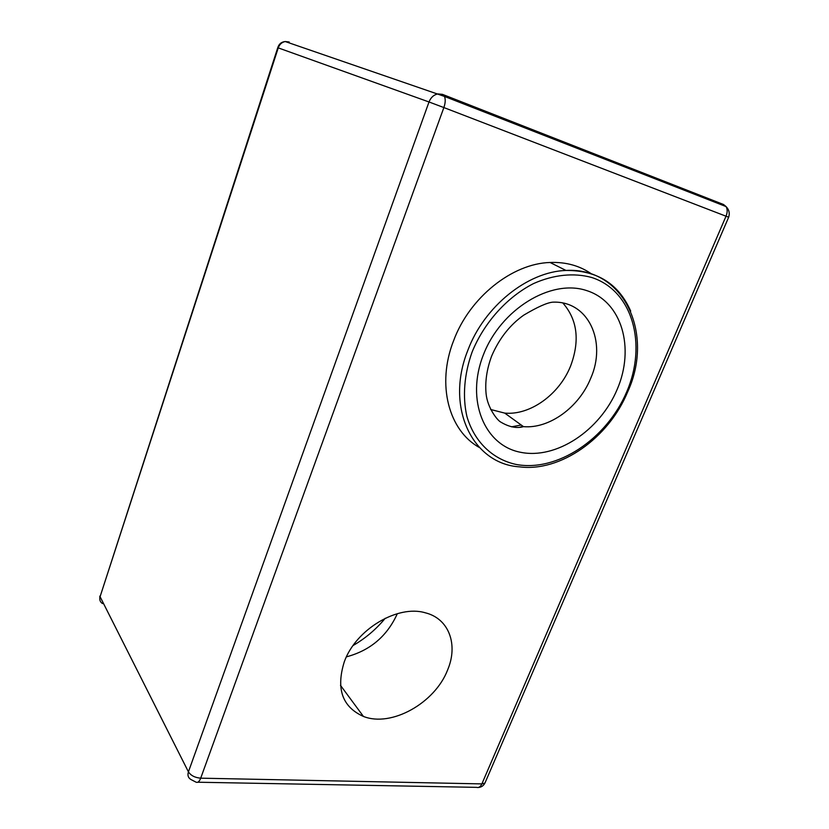 <?xml version="1.0" encoding="UTF-8"?>
<svg xmlns="http://www.w3.org/2000/svg" width="829" height="829" viewBox="0 0 829 829"><rect width="100%" height="100%" fill="white"/><g stroke="black" fill="none" stroke-linecap="round" stroke-linejoin="round"><path stroke-width="1.24" d="M490.623 409.485L504.726 413.101C530.125 415.536 559.285 394.48 570.559 366.117C580.02 340.833 577.481 319.818 562.932 303.082M521.234 425.018L511.483 426.821M591.979 274.244C580.072 265.798 566.103 261.881 550.062 262.482C511.99 263.549 469.463 297.642 453.608 340.688C436.272 384.729 448.883 430.728 479.39 447.505M344.346 661.656C335.849 688.671 342.211 706.93 363.434 716.443C391.433 727.572 434.956 702.971 447.567 670.081C458.447 644.682 449.038 618.548 425.215 612.776C397.744 604.538 355.931 629.325 344.346 661.656M346.408 656.858C370.2 650.506 387.174 636.112 397.34 613.667M520.229 427.09L523.058 426.334M550.062 262.482L565.989 270.451C624.185 267.062 654.464 333.838 627.646 391.92C608.569 438.282 560.249 472.271 519.503 466.841C473.09 464.105 444.634 407.837 467.857 350.284C484.167 306.492 527.462 271.674 565.989 270.451C597.108 270.244 618.672 283.787 630.693 311.082M626.734 391.785C647.221 344.646 632.962 290.689 591.647 277.477C573.927 272.617 553.668 274.627 533.617 283.539C507.099 296.979 484.105 322.574 472.095 352.045C464.136 374.335 462.416 396.842 466.914 416.479C474.323 441.836 492.53 459.111 515.576 464.333C556.767 472.571 606.776 439.121 626.734 391.785M483.348 354.936C500.716 309.331 550.829 278.71 586.352 290.482C622.154 301.569 634.962 348.211 617.201 389.34C599.906 430.634 556.155 459.712 520.477 452.271C484.592 445.494 465.442 400.397 483.348 354.936M590.662 378.397C607.066 341.776 588.414 300.544 552.756 302.171C547.202 302.637 537.513 306.968 523.7 315.175C509.866 324.958 499.172 338.595 491.628 356.097C486.778 369.216 484.934 381.806 486.105 393.868C487.473 407.764 497.338 420.407 500.768 422.085C509.161 427.08 516.736 428.593 523.493 426.645C549.254 428.966 578.994 407.34 590.662 378.397M385.257 618.258C376.179 629.263 365.465 638.34 353.081 645.522M287.476 42.31L289.166 41.968L285.238 41.543C281.881 42.217 279.56 44.32 278.264 47.854L100.081 596.704L188.421 771.851L429.007 101.977L277.756 47.709L100.081 596.704C99.273 599.678 100.091 601.978 102.537 603.595M442.676 94.444L723.551 204.514L726.059 206.576C727.541 209.219 727.541 212.431 726.028 216.214L443.867 107.563L200.701 778.172L481.877 783.902L726.028 216.214L728.66 217.239C729.924 213.167 729.054 209.613 726.059 206.576L444.499 96.433L442.448 94.351L437.764 93.915C433.702 94.848 430.779 97.532 429.007 101.977L443.867 107.563C445.422 103.014 445.629 99.304 444.499 96.433L285.238 41.543C281.466 41.896 278.969 43.937 277.767 47.678M188.421 771.851C187.344 775.364 188.214 777.944 191.064 779.592L196.1 782.193C197.841 782.908 199.374 781.56 200.701 778.172C194.95 777.675 190.857 775.571 188.421 771.851M485.628 781.478L484.934 783.084L481.877 783.902C480.488 786.835 478.696 787.985 476.509 787.353L197.82 782.224M523.493 426.645L504.726 413.101M340.481 685.355L363.434 716.443M99.863 596.082L99.781 598.196M478.24 787.498C481.234 787.301 483.473 785.83 484.934 783.084L728.66 217.239"/></g></svg>
